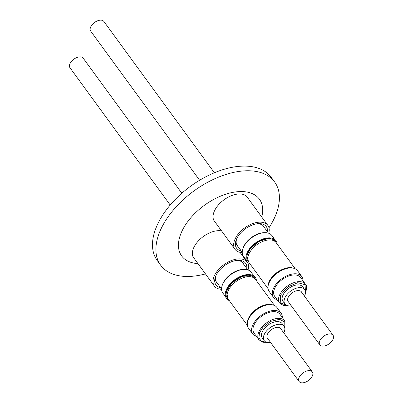 <?xml version="1.0" encoding="UTF-8"?>
<svg xmlns="http://www.w3.org/2000/svg" width="403" height="403" viewBox="0 0 403 403"><rect width="100%" height="100%" fill="white"/><g stroke="black" fill="none" stroke-linecap="round" stroke-linejoin="round"><path stroke-width="0.6" d="M322.964 346.142A8.166 4.67 -36.1 0 1 319.816 344.842A8.166 4.67 -36.1 0 1 321.634 338.052A8.166 4.67 -36.1 0 1 329.856 333.911A8.166 4.67 -36.1 0 1 333.004 335.21A8.166 4.67 -36.1 0 1 331.185 342.001A8.166 4.67 -36.1 0 1 322.964 346.142M214.376 172.771L103.868 21.45A8.166 4.67 143.9 0 0 100.72 20.15A8.166 4.67 143.9 0 0 92.499 24.296A8.166 4.67 143.9 0 0 90.68 31.086L199.616 180.252M302.28 382.85A8.166 4.67 -36.1 0 1 299.132 381.55A8.166 4.67 -36.1 0 1 300.95 374.76A8.166 4.67 -36.1 0 1 309.172 370.614A8.166 4.67 -36.1 0 1 312.32 371.914A8.166 4.67 -36.1 0 1 310.501 378.704A8.166 4.67 -36.1 0 1 302.28 382.85M181.834 193.239L83.184 58.158A8.166 4.67 143.9 0 0 80.036 56.858A8.166 4.67 143.9 0 0 71.815 60.999A8.166 4.67 143.9 0 0 69.996 67.79L170.212 205.021M274.629 182L271.219 177.33A70.56 40.36 143.9 0 0 217.555 171.502A70.56 40.36 143.9 0 0 160.142 219.333A70.56 40.36 143.9 0 0 157.256 260.555L160.671 265.229A70.56 40.36 -36.1 0 1 163.553 224.008A70.56 40.36 -36.1 0 1 247.432 170.756A70.56 40.36 -36.1 0 1 274.629 182A70.56 40.36 -36.1 0 1 271.748 223.222A70.56 40.36 -36.1 0 1 268.967 227.796M197.944 263.592A48.128 27.53 -36.1 0 1 184.322 226.718A48.128 27.53 -36.1 0 1 240.873 191.546A48.128 27.53 -36.1 0 1 261.728 217.01M205.48 273.914A70.56 40.36 -36.1 0 1 187.869 276.473A70.56 40.36 -36.1 0 1 160.671 265.229M215.167 222.149A20.417 11.677 -36.1 0 1 214.411 221.282A20.417 11.677 -36.1 0 1 215.247 209.359A20.417 11.677 -36.1 0 1 231.861 195.515A20.417 11.677 -36.1 0 1 247.387 197.203A20.417 11.677 -36.1 0 1 247.981 198.185M194.483 258.857A20.417 11.677 -36.1 0 1 193.727 257.991A20.417 11.677 -36.1 0 1 194.563 246.062A20.417 11.677 -36.1 0 1 221.549 230.894M242.838 255.18A70.56 40.36 -36.1 0 1 242.374 255.527M268.181 285.586A16.659 9.531 -36.1 0 1 289.762 267.738A16.659 9.531 -36.1 0 1 292.276 267.995M264.711 232.692A16.659 9.531 143.9 0 0 264.161 232.682A16.659 9.531 143.9 0 0 242.944 248.586M268.015 286.745A16.825 9.622 -36.1 0 1 275.027 274.07A16.825 9.622 -36.1 0 1 289.833 267.617A16.825 9.622 -36.1 0 1 293.424 268.186M295.233 268.811L276.09 242.601A16.825 9.622 143.9 0 0 269.607 239.916A16.825 9.622 143.9 0 0 252.666 248.455A16.825 9.622 143.9 0 0 248.918 262.444L268.06 288.659M247.074 252.913A17.576 10.055 -36.1 0 1 247.12 252.812A17.576 10.055 -36.1 0 1 267.461 237.951A17.576 10.055 -36.1 0 1 267.577 237.941M249.981 263.894A17.848 10.206 -36.1 0 1 247.029 253.019A17.848 10.206 -36.1 0 1 267.688 237.931A17.848 10.206 -36.1 0 1 269.088 237.856A17.848 10.206 -36.1 0 1 277.153 244.052M246.314 260.152L243.437 256.212A17.576 10.055 -36.1 0 1 243.326 247.618A17.576 10.055 -36.1 0 1 263.673 232.758A17.576 10.055 -36.1 0 1 265.048 232.682A17.576 10.055 -36.1 0 1 271.824 235.483L274.7 239.422M248.772 239.74A16.236 9.284 -36.1 0 1 254.505 235.548M267.577 238.601L272.579 239.226L275.803 242.238A16.921 9.677 -36.1 0 0 275.219 241.241A16.921 9.677 -36.1 0 0 268.7 238.546A16.921 9.677 -36.1 0 0 251.663 247.13A16.921 9.677 -36.1 0 0 247.89 261.199A16.921 9.677 -36.1 0 0 248.656 262.051L246.873 255.915L250.48 248.515L258.65 241.593L267.577 238.601M267.446 231.755A18.357 10.503 143.9 0 0 259.189 223.62A18.357 10.503 143.9 0 0 257.749 223.7A18.357 10.503 143.9 0 0 236.496 239.221A18.357 10.503 143.9 0 0 241.221 250.908M264.383 227.564A16.397 9.38 143.9 0 0 257.416 223.791A16.397 9.38 143.9 0 0 256.907 223.806M242.258 252.585A20.316 11.622 -36.1 0 1 235.035 249.356A20.316 11.622 -36.1 0 1 239.563 232.46A20.316 11.622 -36.1 0 1 260.021 222.154A20.316 11.622 -36.1 0 1 267.849 225.388A20.316 11.622 -36.1 0 1 268.73 233.251M236.853 238.45A16.397 9.38 143.9 0 0 238.163 246.717M305.524 292.089L305.031 284.74L297.807 282.664L287.737 286.921L280.569 295.127L280.241 302.814L287.102 305.539M303.006 280.836A17.576 10.055 143.9 0 0 301.822 276.559A17.576 10.055 143.9 0 0 295.046 273.758A17.576 10.055 143.9 0 0 277.355 282.679A17.576 10.055 143.9 0 0 273.435 297.288A17.576 10.055 143.9 0 0 277.153 299.716M301.822 276.559L297.555 270.72A17.576 10.055 143.9 0 0 290.78 267.919A17.576 10.055 143.9 0 0 273.088 276.836A17.576 10.055 143.9 0 0 269.169 291.45L273.435 297.288M305.454 284.196L300.557 277.486A16.004 9.153 143.9 0 0 294.386 274.937A16.004 9.153 143.9 0 0 278.272 283.057A16.004 9.153 143.9 0 0 274.705 296.366L279.601 303.071A16.004 9.153 143.9 0 1 279.727 294.739A16.004 9.153 143.9 0 1 299.283 281.642A16.004 9.153 143.9 0 1 305.454 284.196C307.005 285.732 306.985 288.624 305.393 292.855M304.482 296.15A12.251 7.007 143.9 0 0 304.698 289.525A12.251 7.007 143.9 0 0 299.973 287.571A12.251 7.007 143.9 0 0 287.641 293.787A12.251 7.007 143.9 0 0 284.911 303.973A12.251 7.007 143.9 0 0 289.631 305.927A12.251 7.007 143.9 0 0 291.288 305.781M304.698 289.525L302.739 286.84A12.251 7.007 143.9 0 0 298.013 284.891A12.251 7.007 143.9 0 0 285.682 291.107A12.251 7.007 143.9 0 0 282.951 301.293L284.911 303.973M288.558 302.043A8.231 4.71 -36.1 0 1 288.155 301.605A8.231 4.71 -36.1 0 1 289.989 294.759A8.231 4.71 -36.1 0 1 298.28 290.583A8.231 4.71 -36.1 0 1 301.454 291.893A8.231 4.71 -36.1 0 1 301.746 292.412M244.027 269.395A16.659 9.531 143.9 0 0 223.675 281.959A16.659 9.531 143.9 0 0 222.26 285.294M247.331 323.448A16.825 9.622 -36.1 0 1 249.15 317.015A16.825 9.622 -36.1 0 1 272.74 304.895M274.549 305.519L255.406 279.304A16.825 9.622 143.9 0 0 242.611 277.914A16.825 9.622 143.9 0 0 228.924 289.319A16.825 9.622 143.9 0 0 228.234 299.147L247.382 325.362M271.592 304.698A16.659 9.531 143.9 0 0 249.276 317.015A16.659 9.531 143.9 0 0 247.497 322.294M226.39 289.621A17.576 10.055 -36.1 0 1 226.436 289.515A17.576 10.055 -36.1 0 1 227.267 287.848A17.576 10.055 -36.1 0 1 246.782 274.66A17.576 10.055 -36.1 0 1 246.893 274.65M229.297 300.603A17.848 10.206 -36.1 0 1 226.345 289.722A17.848 10.206 -36.1 0 1 227.191 288.029A17.848 10.206 -36.1 0 1 247.004 274.634A17.848 10.206 -36.1 0 1 256.469 280.76M225.635 296.86L222.758 292.921A17.576 10.055 -36.1 0 1 222.642 284.322A17.576 10.055 -36.1 0 1 223.474 282.654A17.576 10.055 -36.1 0 1 242.989 269.466A17.576 10.055 -36.1 0 1 244.369 269.39A17.576 10.055 -36.1 0 1 251.145 272.191L254.021 276.131M228.093 276.443A16.236 9.284 -36.1 0 1 233.826 272.257M227.982 298.764L226.456 291.434L232.052 282.735L242.279 276.332L251.628 275.823L255.119 278.947M227.977 298.759A16.921 9.677 -36.1 0 1 227.206 297.908A16.921 9.677 -36.1 0 1 227.902 288.019A16.921 9.677 -36.1 0 1 241.669 276.554A16.921 9.677 -36.1 0 1 254.54 277.949A16.921 9.677 -36.1 0 1 255.114 278.936M246.762 268.463A18.357 10.503 143.9 0 0 237.065 260.403A18.357 10.503 143.9 0 0 216.683 274.181A18.357 10.503 143.9 0 0 215.817 275.924A18.357 10.503 143.9 0 0 220.542 287.611M216.169 275.153A16.397 9.38 143.9 0 0 217.479 283.42M221.574 289.294A20.316 11.622 -36.1 0 1 214.351 286.065A20.316 11.622 -36.1 0 1 215.182 274.191A20.316 11.622 -36.1 0 1 231.715 260.419A20.316 11.622 -36.1 0 1 247.17 262.096A20.316 11.622 -36.1 0 1 248.047 269.96M243.699 264.272A16.397 9.38 143.9 0 0 236.223 260.509M284.84 328.793L284.77 322.022L279.556 319.302L270.806 321.357L262.922 327.352L259.477 332.772L258.933 338.067L261.567 341.376L266.418 342.248M282.322 317.544A17.576 10.055 143.9 0 0 281.138 313.267A17.576 10.055 143.9 0 0 267.773 311.816A17.576 10.055 143.9 0 0 253.472 323.73A17.576 10.055 143.9 0 0 252.757 333.996A17.576 10.055 143.9 0 0 256.469 336.424M281.138 313.267L276.871 307.424A17.576 10.055 143.9 0 0 263.507 305.973A17.576 10.055 143.9 0 0 249.205 317.886A17.576 10.055 143.9 0 0 248.49 328.153L252.757 333.996M284.77 320.899L279.873 314.194A16.004 9.153 143.9 0 0 267.698 312.869A16.004 9.153 143.9 0 0 254.676 323.72A16.004 9.153 143.9 0 0 254.021 333.069L258.917 339.779A16.004 9.153 143.9 0 1 259.572 330.43A16.004 9.153 143.9 0 1 262.212 326.773A16.004 9.153 143.9 0 1 284.77 320.899L284.835 329.301M283.798 332.858A12.251 7.007 143.9 0 0 284.014 326.229A12.251 7.007 143.9 0 0 279.294 324.279A12.251 7.007 143.9 0 0 266.957 330.495A12.251 7.007 143.9 0 0 264.227 340.681A12.251 7.007 143.9 0 0 268.952 342.631A12.251 7.007 143.9 0 0 270.604 342.49M284.014 326.229L282.055 323.549A12.251 7.007 143.9 0 0 277.335 321.594A12.251 7.007 143.9 0 0 264.998 327.81A12.251 7.007 143.9 0 0 262.267 337.996L264.227 340.681M267.874 338.752A8.231 4.71 -36.1 0 1 267.471 338.308A8.231 4.71 -36.1 0 1 269.31 331.468A8.231 4.71 -36.1 0 1 277.596 327.286A8.231 4.71 -36.1 0 1 280.77 328.601A8.231 4.71 -36.1 0 1 281.067 329.115M319.816 344.842L287.858 301.086M333.004 335.21L301.051 291.455M299.132 381.55L267.179 337.795M312.32 371.914L280.367 328.163M248.263 261.265L247.104 259.678M275.168 241.614L274.01 240.027M243.77 246.596L243.326 247.618M262.565 232.869L263.673 232.758M236.606 244.586L242.253 252.318M262.827 225.433L268.474 233.166M213.817 220.305L235.035 249.356M246.636 196.337L267.849 225.388M287.591 305.691L283.425 305.494L279.601 303.071M254.484 278.322L253.326 276.735M227.579 297.973L226.421 296.386M223.086 283.299L222.642 284.322M241.881 269.577L242.989 269.466M242.143 262.141L247.79 269.874M215.922 281.289L221.569 289.022M240.037 252.333L247.17 262.096M193.133 257.008L214.351 286.065M266.907 342.394L262.741 342.202L258.917 339.779"/></g></svg>
